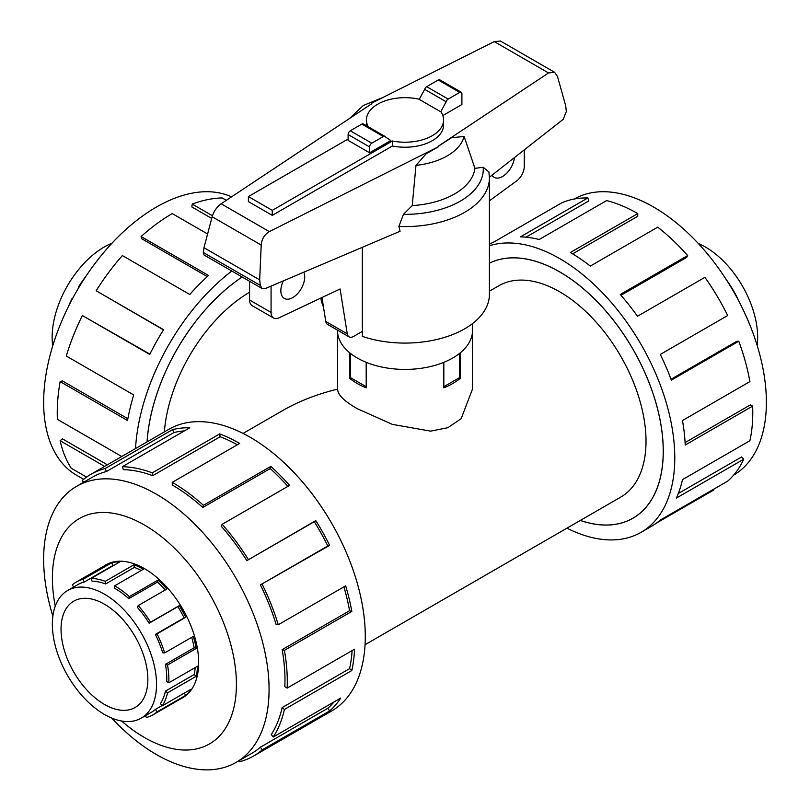 <?xml version="1.0" encoding="UTF-8"?>
<svg xmlns="http://www.w3.org/2000/svg" width="810" height="810" viewBox="0 0 810 810"><rect width="100%" height="100%" fill="white"/><g stroke="black" fill="none" stroke-linecap="round" stroke-linejoin="round"><path stroke-width="1.21" d="M472.473 332.1L472.473 389.114L461.163 418.669L447.889 427.69L430.667 431.143L392.354 424.369L357.311 408.716C344.301 401.294 337.719 394.753 337.557 389.114C317.024 394.186 298.85 401.264 283.014 410.356L243.071 433.421M249.591 292.228A121.996 70.43 120 0 0 164.369 431.902M580.345 520.425A146.337 84.483 -120 0 0 632.924 518.177A146.337 84.483 -120 0 0 655.351 400.92A146.337 84.483 -120 0 0 559.761 271.968A146.337 84.483 -120 0 0 489.412 263.209M365.057 644.719L620.754 497.097A121.996 70.43 -120 0 0 639.454 399.34A121.996 70.43 -120 0 0 559.761 291.843A121.996 70.43 -120 0 0 498.757 285.798L489.412 291.195M460.181 352.907L460.181 378.412A67.463 38.951 180 0 1 443.829 387.848L443.829 362.333M366.191 362.333L366.191 387.848A67.463 38.951 180 0 1 357.311 383.535A67.463 38.951 180 0 1 349.839 378.412L349.839 352.907M698.331 243.516A73.659 42.525 60 0 1 705.581 247.121A73.659 42.525 60 0 1 714.622 253.257A73.659 42.525 60 0 1 757.158 345.404M104.449 604.199A61.378 35.438 60 0 1 144.544 658.287A61.378 35.438 60 0 1 135.138 707.474A61.378 35.438 60 0 1 104.449 704.437A61.378 35.438 60 0 1 64.344 650.349A61.378 35.438 60 0 1 73.751 601.162A61.378 35.438 60 0 1 104.449 604.199M104.449 714.46A73.659 42.525 -120 0 0 141.274 718.106A73.659 42.525 -120 0 0 152.564 659.087A73.659 42.525 -120 0 0 104.449 594.176A73.659 42.525 -120 0 0 95.398 589.872A73.659 42.525 -120 0 0 67.615 590.53A73.659 42.525 -120 0 0 56.325 649.549A73.659 42.525 -120 0 0 104.449 714.46M162.061 705.571L155.398 709.418A73.659 42.525 60 0 1 151.5 712.203L141.274 718.106M195.21 667.551A73.659 42.525 -120 0 1 194.147 674.548L165.453 691.112A73.659 42.525 60 0 1 160.421 703.586L162.284 705.834L190.978 689.269A76.666 44.266 60 0 1 185.753 695.344L157.059 711.909A76.666 44.266 60 0 1 153.009 714.805A76.666 44.266 60 0 1 146.327 717.508L145.486 715.676M191.697 637.318A73.659 42.525 -120 0 1 194.147 647.777L165.453 664.352A73.659 42.525 60 0 1 166.698 681.443L168.824 682.789L197.508 666.225A76.666 44.266 60 0 1 196.222 676.289L167.528 692.854A76.666 44.266 60 0 1 162.284 705.834M105.634 583.959A73.659 42.525 60 0 0 92.077 581.185L91.155 578.431A76.666 44.266 60 0 1 105.259 581.337L105.634 583.959L134.328 567.395L133.954 564.762A76.666 44.266 60 0 1 143.37 569.248L114.676 585.812A76.666 44.266 60 0 1 129.357 596.636L158.051 580.071A76.666 44.266 60 0 1 166.89 589.032L138.196 605.596L137.275 607.277A73.659 42.525 60 0 1 149.141 623.214L177.835 606.649A73.659 42.525 -120 0 1 184.093 617.858L155.398 634.422A73.659 42.525 60 0 1 162.668 652.759L164.632 652.941L193.327 636.376A76.666 44.266 60 0 1 196.222 648.435L167.528 665A76.666 44.266 60 0 1 168.824 682.789M165.291 589.953A73.659 42.525 -120 0 0 157.474 582.096L158.051 580.071M114.676 585.812L114.676 588.273A73.659 42.525 60 0 1 128.78 598.661L157.474 582.096M138.196 605.596A76.666 44.266 60 0 1 150.549 622.191L179.243 605.627A76.666 44.266 60 0 1 185.753 617.291L157.059 633.855A76.666 44.266 60 0 1 164.632 652.941M574.239 199.017A159.408 92.036 60 0 1 653.66 207.077A159.408 92.036 60 0 1 757.725 347.287A159.408 92.036 60 0 1 733.647 475.116M489.412 245.754A162.658 93.909 60 0 1 559.761 258.633A162.658 93.909 60 0 1 666.022 401.973A162.658 93.909 60 0 1 641.085 532.322A162.658 93.909 60 0 1 566.96 528.16M713.529 489.311L713.863 489.939L656.576 523.007M641.085 532.322L651.675 526.206A162.658 93.909 -120 0 0 660.271 520.06L727.684 481.14A162.658 93.909 -120 0 0 743.742 459.189L676.33 498.12A162.658 93.909 -120 0 0 682.476 479.631L749.898 440.711A162.658 93.909 -120 0 0 752.632 406.114L685.219 445.044A162.658 93.909 -120 0 0 682.476 420.522L749.898 381.601A162.658 93.909 -120 0 0 738.771 341.212L671.358 380.133A162.658 93.909 -120 0 0 660.271 354.446L727.684 315.525A162.658 93.909 -120 0 0 704.903 277.344L637.48 316.264A162.658 93.909 -120 0 0 620.247 294.486L687.66 255.565A162.658 93.909 -120 0 0 657.73 227.154L590.318 266.075A162.658 93.909 -120 0 0 570.341 252.528L637.764 213.597L637.764 216.26L572.619 253.864M489.412 263.149A146.397 84.523 60 0 1 559.761 271.917A146.397 84.523 60 0 1 655.391 400.92A146.397 84.523 60 0 1 632.954 518.228A146.397 84.523 60 0 1 580.294 520.455M687.66 255.565L686.667 257.388L620.966 295.316M738.771 341.212L736.756 341.314L671.024 379.262M752.632 406.114L750.333 404.919L685.098 442.584M743.742 459.189L741.626 456.941L678.294 493.503M181.207 698.524A76.727 44.297 -120 0 0 182.766 697.693A76.727 44.297 -120 0 0 194.532 636.214A76.727 44.297 -120 0 0 144.403 568.6A76.727 44.297 -120 0 0 106.039 564.803A76.727 44.297 -120 0 0 104.541 565.745M111.689 718.065A159.408 92.036 -120 0 0 156.36 754.505A159.408 92.036 -120 0 0 236.064 762.402A159.408 92.036 -120 0 0 260.496 634.665A159.408 92.036 -120 0 0 156.36 494.191A159.408 92.036 -120 0 0 76.656 486.294A159.408 92.036 -120 0 0 52.873 616.177M121.591 721.011A130.126 75.127 -120 0 0 144.403 737.495A130.126 75.127 -120 0 0 236.419 684.369A130.126 75.127 -120 0 0 144.403 525.001A130.126 75.127 -120 0 0 55.262 606.123M260.395 584.891A159.408 92.036 60 0 1 276.129 624.571L278.255 624.763L345.667 585.843A162.658 93.909 60 0 1 351.813 611.428L284.401 650.349L282.153 649.65A159.408 92.036 60 0 1 284.847 686.647L287.145 688.105L354.557 649.185A162.658 93.909 60 0 1 351.813 670.538L284.401 709.459L282.153 707.576A159.408 92.036 60 0 1 271.259 734.569L273.274 736.999L340.696 698.078A162.658 93.909 60 0 1 329.609 710.967L262.187 749.888A162.658 93.909 60 0 1 253.591 756.034L331.594 710.998A162.658 93.909 -120 0 0 356.532 580.659A162.658 93.909 -120 0 0 250.27 437.319A162.658 93.909 -120 0 0 168.936 429.259L90.933 474.296A162.658 93.909 60 0 1 105.128 468.565L172.54 429.644A162.658 93.909 60 0 1 189.773 427.771L122.361 466.692A162.658 93.909 60 0 1 152.29 472.837L219.712 433.917A162.658 93.909 60 0 1 239.679 443.434L172.267 482.355L172.267 485.008A159.408 92.036 60 0 1 202.794 507.495L203.421 505.298L270.834 466.378A162.658 93.909 60 0 1 289.585 485.392L222.173 524.313L221.17 526.135A159.408 92.036 60 0 1 246.847 560.641L315.789 520.597A162.658 93.909 60 0 1 329.609 545.353L260.395 584.891L327.807 545.97A159.408 92.036 -120 0 0 314.27 521.711L315.789 520.597M83.582 482.294L82.336 480.441A162.658 93.909 60 0 1 90.933 474.296M237.36 444.771A159.408 92.036 -120 0 0 220.107 436.762L219.712 433.917M122.361 466.692L123.363 469.658A159.408 92.036 60 0 1 152.695 475.683L220.107 436.762M184.356 430.9A159.408 92.036 -120 0 0 173.887 432.57L172.54 429.644M76.656 486.294L92.563 477.11A159.408 92.036 60 0 1 106.464 471.501L173.887 432.57M52.731 345.86A73.659 42.525 -60 0 1 104.227 246.989A73.659 42.525 -60 0 1 112.013 243.172M85.88 276.352A76.666 44.266 120 0 0 78.59 286.811L79.076 287.094M72.485 298.718L72.08 298.485A76.666 44.266 120 0 0 68.394 306.636M83.582 479.277L76.656 475.278A159.408 92.036 -60 0 1 52.225 347.551A159.408 92.036 -60 0 1 156.36 207.077A159.408 92.036 -60 0 1 231.538 196.85M226.304 200.333L222.173 197.944A162.658 93.909 120 0 0 192.233 204.09L212.443 215.754M147.055 441.895A146.397 84.523 -60 0 1 242.129 276.99M192.233 204.09L191.838 206.935L211.714 218.416M472.534 323.585L472.534 330.44A67.524 38.981 180 0 1 430.849 366.454A67.524 38.981 180 0 1 357.271 358A67.524 38.981 180 0 1 337.497 330.44L337.497 330.146M303.811 272.19A16.878 9.75 -60 0 1 304.712 276.929A16.878 9.75 -60 0 1 297.351 293.908A16.878 9.75 -60 0 1 284.34 298.434A16.878 9.75 -60 0 1 280.847 290.709A16.878 9.75 -60 0 1 283.298 280.908M325.792 321.469A9.204 5.316 120 0 0 327.604 324.435L349.08 336.839A9.204 5.316 -60 0 1 347.277 333.872L325.792 321.469L321.965 297.533M249.591 281.293L249.591 300.014A12.271 7.087 120 0 0 252.133 305.633L273.618 318.036A12.271 7.087 -60 0 1 271.077 312.417L271.077 286.112M524.262 149.89L524.262 166.556A12.271 7.087 -60 0 1 516.638 180.903L489.412 200.809M514.401 157.636A16.878 9.75 -60 0 1 506.412 173.522A16.878 9.75 -60 0 1 494.12 177.319A16.878 9.75 -60 0 1 491.994 175.213M347.277 333.872L340.099 288.967L279.005 317.824A12.271 7.087 -60 0 1 273.618 318.036M362.353 331.381L353.686 336.383A9.204 5.316 -60 0 1 349.08 336.839M248.397 201.589L248.397 196.577L272.271 210.357L392.415 141.001L392.415 146.013L272.271 215.369L248.397 201.589M348.118 139.006L248.397 196.577M272.271 215.369L272.271 210.357M392.415 141.001A38.586 22.275 0 0 0 443.596 119.941L443.596 124.953A38.586 22.275 180 0 1 392.415 146.013M443.596 119.941A38.586 22.275 0 0 0 440.832 111.669L446.168 101.746A3.068 1.772 -60 0 1 448.163 99.083L459.736 92.401A3.068 1.772 -60 0 1 461.275 92.249A3.068 1.772 -60 0 1 461.902 93.646L461.902 104.51L442.827 115.526M350.619 353.524L350.619 377.713L366.191 386.704M459.412 353.524L459.412 377.713L443.829 386.704M366.454 125.712A38.586 22.275 180 0 1 366.434 124.953L366.434 119.941A38.586 22.275 0 0 0 368.287 126.765M419.256 99.235A38.586 22.275 0 0 0 366.434 119.941M461.275 92.249L439.789 79.846A3.068 1.772 120 0 0 438.25 79.998L426.678 86.68A3.068 1.772 120 0 0 424.683 89.343L419.195 99.347L440.68 111.75M369.603 152.786L390.835 140.535L385.337 136.87A3.068 1.772 -60 0 0 384.882 136.353L363.396 123.94A3.068 1.772 120 0 0 361.857 124.092L350.284 130.774A3.068 1.772 120 0 0 348.118 134.541L348.118 140.383L369.603 152.786L369.603 146.944A3.068 1.772 -60 0 1 371.77 143.188L383.343 136.505A3.068 1.772 -60 0 1 384.882 136.353M424.683 89.343L446.168 101.746M320.861 298.05A84.402 48.732 0 0 0 323.463 306.909M362.353 247.293L362.353 336.393A84.402 48.732 0 0 0 446.978 336.626A84.402 48.732 0 0 0 489.412 294.354L489.412 177.866A84.402 48.732 0 0 1 398.905 226.466L400.069 231.265L265.265 288.583L262.096 288.522L260.304 285.404L259.676 279.865L261.205 245.065C261.782 238.97 264.495 234.485 269.335 231.609L438.757 146.58L438.129 146.276L548.542 72.941L554.607 72.293L557.503 76.525L565.684 105.715L566.342 111.486L563.233 119.303L489.402 177.248M438.757 146.58L426.171 153.778L415.986 165.382L412.239 205.598L403.451 214.356L398.905 226.466M489.412 177.866L488.926 171.933L483.205 167.275L474.923 168.338L464.13 136.495L451.595 137.69L438.19 146.296M371.83 103.67L371.263 103.326L371.891 103.639L221.12 203.776C216.817 206.955 213.83 211.288 212.159 216.756L203.968 247.708L203.34 252.517L204.09 255.028L262.096 288.522M259.676 279.865L203.968 247.708M554.607 72.293L500.458 41.037L494.252 41.604L371.263 103.326M415.986 165.382A59.758 34.506 0 0 0 464.13 136.495M412.239 205.598A70.105 40.48 0 0 0 474.923 168.338M207.593 233.999L172.267 213.597A162.658 93.909 120 0 0 141.112 236.55L208.535 275.471A162.658 93.909 120 0 0 189.773 294.486L122.361 255.565A162.658 93.909 120 0 0 96.157 290.77L163.579 329.7A162.658 93.909 120 0 0 149.759 354.446L82.336 315.525L149.921 354.122M207.299 276.595L141.74 238.748L141.112 236.55M163.468 329.873L96.157 290.77M82.336 315.525A162.658 93.909 120 0 0 66.278 356.015L133.69 394.936A162.658 93.909 120 0 0 127.545 420.522L60.132 381.601L62.37 380.892L127.879 418.719M60.132 381.601A162.658 93.909 120 0 0 57.389 419.357L121.743 456.506M104.622 466.398L60.132 440.711L62.37 438.817L107.376 464.808M60.132 440.711A162.658 93.909 120 0 0 71.25 468.251L86.579 477.1M83.096 481.575L82.569 480.786M83.42 479.53L84.503 478.649M82.336 481.14A162.658 93.909 120 0 0 83.42 482.051M135.523 448.558A162.658 93.909 -60 0 1 231.802 271.026M106.464 471.501L105.128 468.565M152.695 475.683L152.29 472.837M202.794 507.495L270.206 468.575L270.834 466.378M287.864 486.395A159.408 92.036 -120 0 0 270.206 468.575M172.267 482.355A162.658 93.909 60 0 1 203.421 505.298M246.847 560.641L314.27 521.711M327.807 545.97L329.609 545.353M222.173 524.313A162.658 93.909 60 0 1 248.366 559.528M282.153 649.65L349.576 610.73A159.408 92.036 -120 0 0 343.906 586.855M349.576 610.73L351.813 611.428M262.187 584.273A162.658 93.909 60 0 1 278.255 624.763M282.153 707.576L349.576 668.655A159.408 92.036 -120 0 0 352.107 650.602M349.576 668.655L351.813 670.538M284.401 650.349A162.658 93.909 60 0 1 287.145 688.105M262.187 749.888L260.395 747.195L327.807 708.274A159.408 92.036 -120 0 0 334.034 701.926M327.807 708.274L329.609 710.967M284.401 709.459A162.658 93.909 60 0 1 273.274 736.999M238.94 760.742L239.406 761.764A162.658 93.909 60 0 0 253.591 756.034M260.395 747.195A159.408 92.036 60 0 1 251.971 753.219L236.064 762.402M637.764 213.597A162.658 93.909 -120 0 0 606.609 200.576L539.187 239.507A162.658 93.909 -120 0 0 520.435 236.864L587.857 197.944L588.85 200.91L526.014 237.188M587.857 197.944A162.658 93.909 -120 0 0 561.654 202.895L494.242 241.815A162.658 93.909 -120 0 0 489.412 244.245M150.549 622.191L149.141 623.214M155.398 634.422L157.059 633.855M165.453 664.352L167.528 665M165.453 691.112L167.528 692.854M155.398 709.418L157.059 711.909M73.7 587.017L72.293 584.911A76.666 44.266 60 0 1 76.343 582.015A76.666 44.266 60 0 1 83.035 579.322L84.27 582.025L112.965 565.461L111.719 562.758A76.666 44.266 60 0 1 119.85 561.867L91.155 578.431M67.615 590.53L77.851 584.628A73.659 42.525 60 0 1 84.27 582.025M129.357 596.636L128.78 598.661M105.259 581.337L133.954 564.762M177.835 606.649L179.243 605.627M83.035 579.322L111.719 562.758M114.058 565.208A73.659 42.525 -120 0 0 112.965 565.461M141.193 570.503A73.659 42.525 -120 0 0 134.328 567.395M184.093 617.858L185.753 617.291M194.147 647.777L196.222 648.435M194.147 674.548L196.222 676.289M184.275 693.137L185.753 695.344M737.546 298.718L737.728 298.606A76.666 44.266 -120 0 0 726.995 280.614L726.945 280.645M349.839 378.412L350.831 377.835M459.189 377.835L460.181 378.412M242.17 277.01A146.337 84.483 120 0 0 147.096 441.875M271.077 312.417L249.591 300.014M369.603 146.944L348.118 134.541M438.25 79.998L459.736 92.401M426.678 86.68L448.163 99.083M371.77 143.188L350.284 130.774M383.343 136.505L361.857 124.092M261.205 245.065L212.159 216.756M260.304 285.404L203.34 252.517M548.542 72.941L494.252 41.604M269.335 231.609L221.12 203.776M403.451 214.356A78.256 45.188 0 0 0 483.205 167.275M184.275 696.762L153.009 714.805M382.897 97.483L363.325 105.482L349.545 118.483M107.608 563.973L76.343 582.015M337.557 389.114L337.557 332.1M635.04 516.952L632.924 518.177"/></g></svg>
